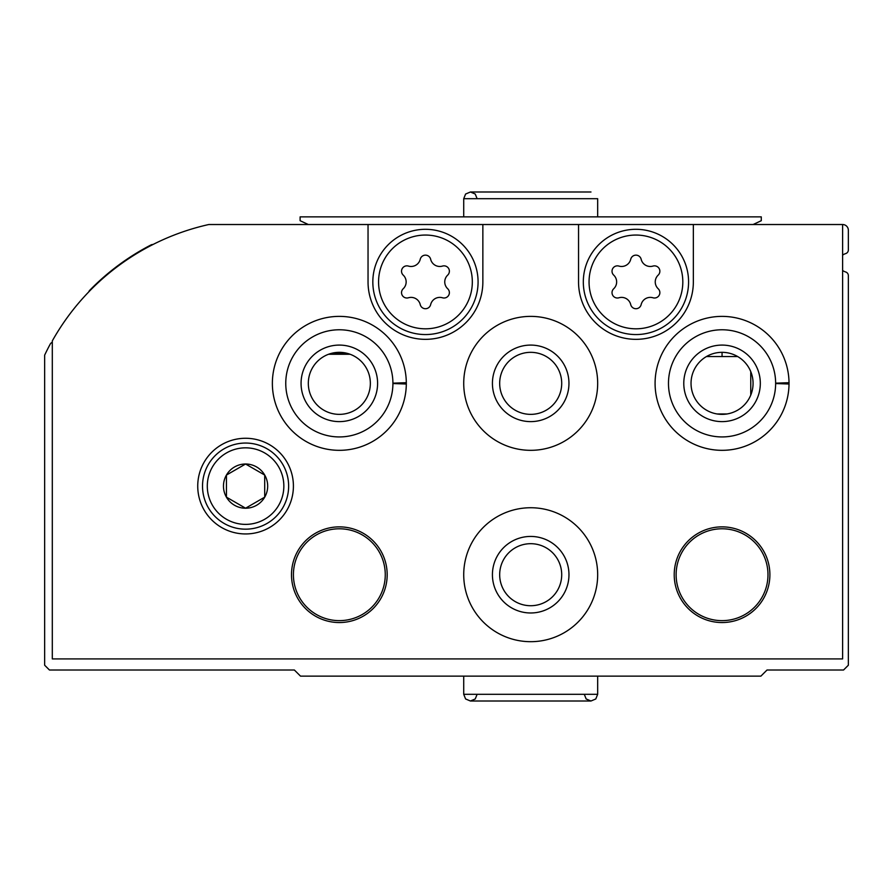 <?xml version="1.0" encoding="UTF-8"?>
<svg xmlns="http://www.w3.org/2000/svg" width="893" height="893" viewBox="0 0 893 893"><rect width="100%" height="100%" fill="white"/><g stroke="black" fill="none" stroke-linecap="round" stroke-linejoin="round"><path stroke-width="1.34" d="M842.612 270.456A9.566 9.566 0 0 0 845.615 271.963A3.829 3.829 0 0 1 848.35 275.636L848.35 665.218L843.561 670.007L767.02 670.007L760.903 676.124L300.494 676.124L294.366 670.007L49.439 670.007L44.65 665.218L44.65 355.146A239.201 239.201 0 0 1 50.22 344.118A3.829 3.829 0 0 1 52.307 342.332M750.756 395.108L750.756 371.588M348.415 353.695L334.551 353.695A47.842 47.842 0 0 1 330.767 353.539M88.798 291.844A3.829 3.829 0 0 1 89.702 290.337A239.201 239.201 0 0 1 151.006 244.939A3.829 3.829 0 0 1 152.96 244.515M328.557 354.264L350.123 354.264M842.612 224.523L842.612 658.911L52.307 658.911L52.307 340.892A239.201 239.201 0 0 1 208.795 224.523L842.612 224.523A5.738 5.738 0 0 1 848.35 230.271L848.35 249.962A3.829 3.829 0 0 1 845.615 253.623A9.566 9.566 0 0 0 842.612 255.141M706.419 356.564L737.685 356.564L706.419 356.564M197.733 486.116A47.842 47.842 0 0 1 269.496 444.681A47.842 47.842 0 0 1 269.496 527.54A47.842 47.842 0 0 1 197.733 486.116M406.315 384.012A66.975 66.975 0 0 1 305.663 441.242A66.975 66.975 0 0 1 305.663 325.465A66.975 66.975 0 0 1 406.315 382.695A66.975 66.975 0 0 0 305.663 325.465A66.975 66.975 0 0 0 305.663 441.242A66.975 66.975 0 0 0 406.315 384.012L392.92 383.543A53.58 53.58 0 0 1 312.494 429.723A53.58 53.58 0 0 1 312.494 336.985A53.58 53.58 0 0 1 392.92 383.164L406.315 382.695A66.975 66.975 0 0 1 339.675 450.329A66.975 66.975 0 0 1 272.365 383.354M463.724 383.354A66.975 66.975 0 0 1 564.186 325.353A66.975 66.975 0 0 1 564.186 441.354A66.975 66.975 0 0 1 463.724 383.354M789.021 384.012A66.975 66.975 0 0 1 688.38 441.242A66.975 66.975 0 0 1 688.38 325.465A66.975 66.975 0 0 1 789.021 382.695A66.975 66.975 0 0 0 688.38 325.465A66.975 66.975 0 0 0 688.38 441.242A66.975 66.975 0 0 0 789.021 384.012L775.637 383.543A53.58 53.58 0 0 1 695.212 429.723A53.58 53.58 0 0 1 695.212 336.985A53.58 53.58 0 0 1 775.637 383.164L789.021 382.695A66.975 66.975 0 0 1 722.381 450.329A66.975 66.975 0 0 1 655.082 383.354M463.724 574.712A66.975 66.975 0 0 1 564.186 516.712A66.975 66.975 0 0 1 564.186 632.713A66.975 66.975 0 0 1 463.724 574.712M291.498 574.712A47.842 47.842 0 0 1 363.261 533.277A47.842 47.842 0 0 1 363.261 616.137A47.842 47.842 0 0 1 291.498 574.712M674.215 574.712A47.842 47.842 0 0 1 745.979 533.277A47.842 47.842 0 0 1 745.979 616.137A47.842 47.842 0 0 1 674.215 574.712M482.856 224.523L482.856 281.931A57.409 57.409 0 0 1 425.448 339.34A57.409 57.409 0 0 1 368.039 281.931L368.039 224.523M693.348 224.523L693.348 281.931A57.409 57.409 0 0 1 635.939 339.34A57.409 57.409 0 0 1 578.541 281.931L578.541 224.523M676.124 574.712A45.923 45.923 0 0 1 745.019 534.94A45.923 45.923 0 0 1 745.019 614.484A45.923 45.923 0 0 1 676.124 574.712M293.417 574.712A45.923 45.923 0 0 1 362.301 534.94A45.923 45.923 0 0 1 362.301 614.484A45.923 45.923 0 0 1 293.417 574.712M492.423 574.712A38.276 38.276 0 0 1 549.831 541.56A38.276 38.276 0 0 1 549.831 607.854A38.276 38.276 0 0 1 492.423 574.712M499.678 574.712A31.021 31.021 0 0 1 546.203 547.844A31.021 31.021 0 0 1 546.203 601.569A31.021 31.021 0 0 1 499.678 574.712M683.781 383.354A38.276 38.276 0 0 1 741.19 350.212A38.276 38.276 0 0 1 741.19 416.495A38.276 38.276 0 0 1 683.781 383.354M691.037 383.354A31.021 31.021 0 0 1 737.562 356.486A31.021 31.021 0 0 1 737.562 410.211A31.021 31.021 0 0 1 691.037 383.354M492.423 383.354A38.276 38.276 0 0 1 549.831 350.212A38.276 38.276 0 0 1 549.831 416.495A38.276 38.276 0 0 1 492.423 383.354M499.678 383.354A31.021 31.021 0 0 1 546.203 356.486A31.021 31.021 0 0 1 546.203 410.211A31.021 31.021 0 0 1 499.678 383.354M301.064 383.354A38.276 38.276 0 0 1 358.473 350.212A38.276 38.276 0 0 1 358.473 416.495A38.276 38.276 0 0 1 301.064 383.354M308.319 383.354A31.021 31.021 0 0 1 354.845 356.486A31.021 31.021 0 0 1 354.845 410.211A31.021 31.021 0 0 1 308.319 383.354M652.973 266.081A5.358 5.358 0 0 1 658.186 275.111A9.377 9.377 0 0 0 658.186 288.752A5.358 5.358 0 0 1 652.973 297.782A9.377 9.377 0 0 0 641.152 304.602A5.358 5.358 0 0 1 630.726 304.602A9.377 9.377 0 0 0 618.916 297.782A5.358 5.358 0 0 1 613.703 288.752A9.377 9.377 0 0 0 613.703 275.111A5.358 5.358 0 0 1 618.916 266.081A9.377 9.377 0 0 0 630.726 259.26A5.358 5.358 0 0 1 641.152 259.26A9.377 9.377 0 0 0 652.973 266.081M583.319 281.931A52.62 52.62 0 0 1 662.26 236.355A52.62 52.62 0 0 1 662.26 327.508A52.62 52.62 0 0 1 583.319 281.931M442.47 266.081A5.358 5.358 0 0 1 447.694 275.111A9.377 9.377 0 0 0 447.694 288.752A5.358 5.358 0 0 1 442.47 297.782A9.377 9.377 0 0 0 430.66 304.602A5.358 5.358 0 0 1 420.235 304.602A9.377 9.377 0 0 0 408.425 297.782A5.358 5.358 0 0 1 403.212 288.752A9.377 9.377 0 0 0 403.212 275.111A5.358 5.358 0 0 1 408.425 266.081A9.377 9.377 0 0 0 420.235 259.26A5.358 5.358 0 0 1 430.66 259.26A9.377 9.377 0 0 0 442.47 266.081M372.827 281.931A52.62 52.62 0 0 1 451.758 236.355A52.62 52.62 0 0 1 451.758 327.508A52.62 52.62 0 0 1 372.827 281.931M202.521 486.116A43.054 43.054 0 0 1 267.107 448.822A43.054 43.054 0 0 1 267.107 523.398A43.054 43.054 0 0 1 202.521 486.116A43.054 43.054 0 0 1 267.107 448.822A43.054 43.054 0 0 1 267.107 523.398A43.054 43.054 0 0 1 202.521 486.116M223.473 486.116A22.102 22.102 0 0 1 251.29 464.762A22.102 22.102 0 0 1 264.719 497.167A22.102 22.102 0 0 1 223.473 486.116M226.442 497.155L245.575 508.206L264.708 497.155L264.708 475.065L245.575 464.014L226.442 475.065L226.442 497.155L245.575 508.206L264.708 497.155L264.708 475.065L245.575 464.014L226.442 475.065L226.442 497.155M308.319 224.523L300.115 220.694L300.115 216.876L761.283 216.876L761.283 220.694L753.078 224.523M722.057 352.333L722.057 356.564M597.674 216.876L597.674 198.692L597.674 216.876M717.079 413.972L727.036 413.972M589.056 281.931A46.883 46.883 0 0 1 659.38 241.333A46.883 46.883 0 0 1 659.38 322.529A46.883 46.883 0 0 1 589.056 281.931M378.565 281.931A46.883 46.883 0 0 1 448.889 241.333A46.883 46.883 0 0 1 448.889 322.529A46.883 46.883 0 0 1 378.565 281.931M207.299 486.116A38.276 38.276 0 0 1 264.708 452.963A38.276 38.276 0 0 1 264.708 519.257A38.276 38.276 0 0 1 207.299 486.116M463.724 216.876L463.724 198.692L597.674 198.692M775.637 383.164A53.58 53.58 0 0 0 695.212 336.985A53.58 53.58 0 0 0 695.212 429.723A53.58 53.58 0 0 0 775.637 383.543M392.92 383.164A53.58 53.58 0 0 0 312.494 336.985A53.58 53.58 0 0 0 312.494 429.723A53.58 53.58 0 0 0 392.92 383.543M597.674 694.308L463.724 694.308L465.61 698.973L470.421 701.005L590.976 701.005L595.787 698.973L597.674 694.308L597.674 676.124M463.724 198.692L465.61 194.027L470.421 191.995L590.976 191.995M477.119 198.692L475.232 194.027L470.421 191.995M463.724 676.124L463.724 694.308M584.279 694.308L586.165 698.973L590.976 701.005L586.165 698.973L584.279 694.308M477.119 694.308L475.232 698.973L470.421 701.005"/></g></svg>
